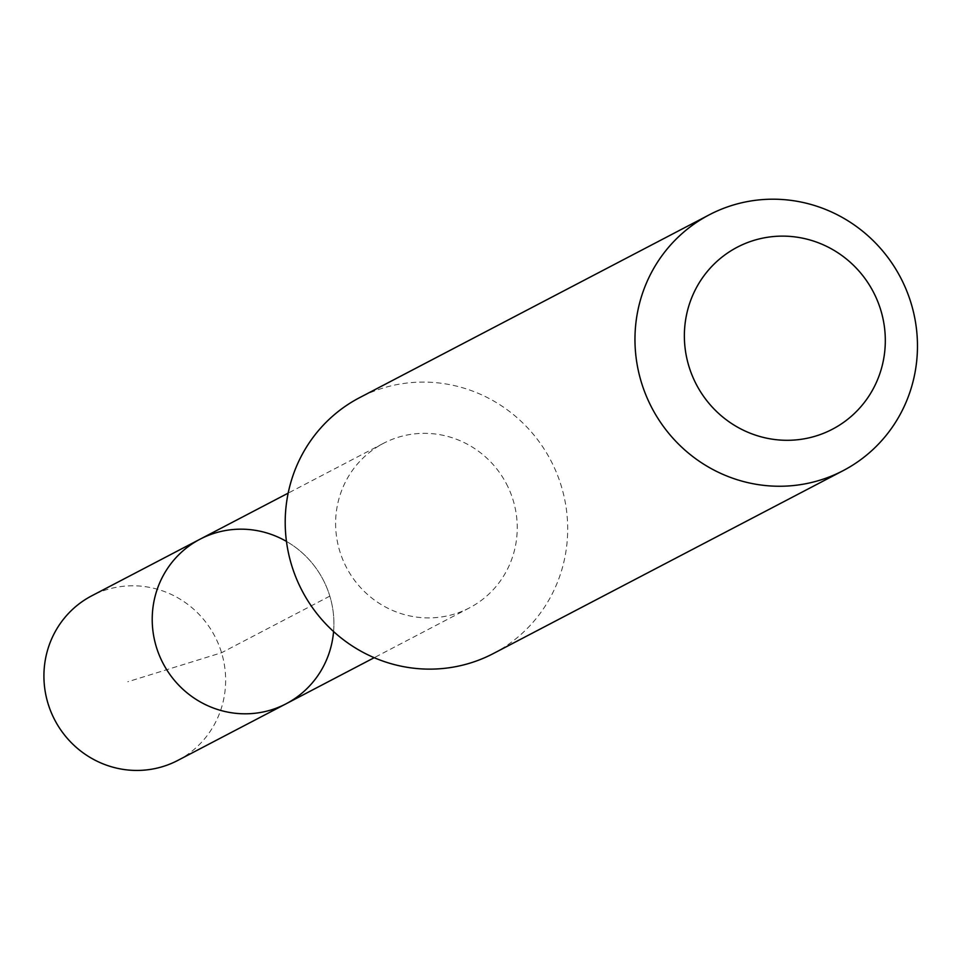 <?xml version="1.0" encoding="UTF-8"?>
<svg xmlns="http://www.w3.org/2000/svg" width="965" height="965" viewBox="0 0 965 965"><rect width="100%" height="100%" fill="white"/><g stroke="black" fill="none" stroke-linecap="round" stroke-linejoin="round"><path stroke-width="0.72" stroke-dasharray="4.83 3.62" d="M286.46 541.413A92.857 90.288 -117.6 0 1 324.602 582.679A92.857 90.288 -117.6 0 1 333.576 631.544M177.825 760.408A92.881 90.312 62.4 0 0 216.329 639.288A92.881 90.312 62.4 0 0 91.759 595.803M507.928 486.818A92.833 90.264 62.4 0 0 383.431 443.345A92.833 90.264 62.4 0 0 344.927 564.416A92.833 90.264 62.4 0 0 469.448 607.878A92.833 90.264 62.4 0 0 507.928 486.818M200.057 539.194A92.857 90.288 -117.6 0 1 324.602 582.679A92.857 90.288 -117.6 0 1 286.11 703.775M493.344 653.546A144.364 140.383 62.4 0 0 550.846 460.558A144.364 140.383 62.4 0 0 359.559 397.677M329.825 596.117L221.552 652.738L127.79 681.76M383.431 443.345L288.161 493.139M469.448 607.878L374.203 657.696"/><path stroke-width="1.45" d="M333.576 631.544A92.857 90.288 -117.6 0 1 286.11 703.775A92.857 90.288 -117.6 0 1 163.049 663.329A92.857 90.288 -117.6 0 1 200.057 539.194A92.857 90.288 -117.6 0 1 286.46 541.413M91.759 595.803A92.881 90.312 62.4 0 0 53.232 716.923A92.881 90.312 62.4 0 0 177.825 760.408L286.11 703.775A92.857 90.288 -117.6 0 1 163.049 663.329A92.857 90.288 -117.6 0 1 200.057 539.194L91.759 595.803M709.323 214.785L359.559 397.677A144.364 140.383 62.4 0 0 299.693 585.948A144.364 140.383 62.4 0 0 493.344 653.546L843.108 470.667A144.364 140.383 62.4 0 0 900.622 277.679A144.364 140.383 62.4 0 0 709.323 214.785A144.364 140.383 62.4 0 0 649.457 403.068A144.364 140.383 62.4 0 0 843.108 470.667M694.679 381.139A102.688 99.853 62.4 0 0 868.307 396.977A102.688 99.853 62.4 0 0 791.541 236.534A102.688 99.853 62.4 0 0 694.679 381.139M288.161 493.139L200.057 539.194M374.203 657.696L286.11 703.775"/></g></svg>
